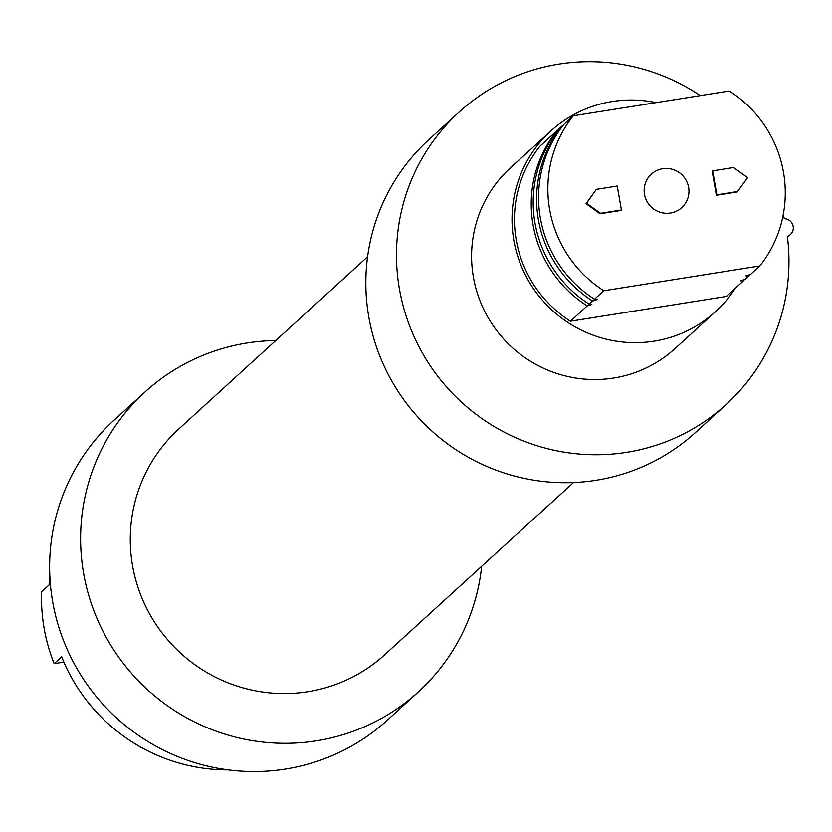 <?xml version="1.0" encoding="UTF-8"?>
<svg xmlns="http://www.w3.org/2000/svg" width="832" height="832" viewBox="0 0 832 832"><rect width="100%" height="100%" fill="white"/><g stroke="black" fill="none" stroke-linecap="round" stroke-linejoin="round"><path stroke-width="1.25" d="M540.353 217.932A119.777 117.811 -132.4 0 1 564.002 124.27L573.29 115.794A119.777 117.811 47.6 0 0 549.64 209.456A119.777 117.811 47.6 0 0 603.824 290.742L594.526 299.218A119.777 117.811 -132.4 0 1 540.353 217.932M557.357 130.79L556.66 130.957A119.777 117.811 -132.4 0 0 533.01 224.619A119.777 117.811 -132.4 0 0 587.194 305.906L591.802 304.439L589.15 304.117A119.777 117.811 -132.4 0 1 534.966 222.841A119.777 117.811 -132.4 0 1 558.615 129.178L562.037 126.058A119.777 117.811 47.6 0 0 538.387 219.71A119.777 117.811 47.6 0 0 592.571 300.997L597.178 299.53L594.526 299.218M603.824 290.742L759.845 265.928L750.558 274.404L745.95 275.87L748.602 276.193L745.17 279.313L740.574 280.779L743.215 281.102L726.43 296.41L570.409 321.225A119.777 117.811 -132.4 0 1 516.225 239.938A119.777 117.811 -132.4 0 1 539.874 146.276L556.66 130.957M759.845 265.928A119.777 117.811 47.6 0 0 783.494 172.276A119.777 117.811 47.6 0 0 729.31 90.99L573.29 115.794M748.602 276.193A119.777 117.811 47.6 0 0 749.861 274.581M592.571 300.997L589.15 304.117M744.484 279.479A119.777 117.811 -132.4 0 1 743.215 281.102M587.194 305.906L570.409 321.225M726.159 404.508L695.51 432.463A198.006 194.75 -132.4 0 1 499.46 471.37A198.006 194.75 -132.4 0 1 368.784 316.909A198.006 194.75 -132.4 0 1 428.636 139.88L459.285 111.925A198.006 194.75 47.6 0 0 399.433 288.954A198.006 194.75 47.6 0 0 530.098 443.414A198.006 194.75 47.6 0 0 726.159 404.508A198.006 194.75 47.6 0 0 787.353 236.361A9.162 9.017 -132.4 0 0 790.4 234.541L787.467 237.224M418.423 691.818L387.452 720.075A202.894 199.566 -132.4 0 1 186.555 759.938A202.894 199.566 -132.4 0 1 52.655 601.661A202.894 199.566 -132.4 0 1 113.984 420.264L144.966 392.018A202.894 199.566 47.6 0 0 83.626 573.414A202.894 199.566 47.6 0 0 217.526 731.692A202.894 199.566 47.6 0 0 418.423 691.818A202.894 199.566 47.6 0 0 481.666 566.301M275.746 340.548A202.894 199.566 47.6 0 0 144.966 392.018M367.588 256.776L178.734 429.042A152.786 150.27 47.6 0 0 141.773 597.574A152.786 150.27 47.6 0 0 287.269 693.534A152.786 150.27 47.6 0 0 384.654 654.794L573.508 482.539M49.774 574.434A177.226 174.314 47.6 0 0 49.098 584.927L41.6 591.76A177.226 174.314 47.6 0 0 44.127 628.306A177.226 174.314 -132.4 0 0 54.153 663.655L61.651 656.822A177.226 174.314 47.6 0 0 228.041 769.87M63.856 662.116L54.153 663.655M790.4 234.541A9.162 9.017 -132.4 0 0 784.264 218.67A198.006 194.75 47.6 0 0 783.286 214.469M700.242 95.607A198.006 194.75 47.6 0 0 459.285 111.925M715.52 311.646A122.221 120.214 47.6 0 1 594.495 335.67A122.221 120.214 47.6 0 1 513.833 240.313A122.221 120.214 -132.4 0 1 550.784 131.04L510.359 167.918A122.221 120.214 -132.4 0 0 473.408 277.191A122.221 120.214 47.6 0 0 554.07 372.538A122.221 120.214 47.6 0 0 675.085 348.525L715.52 311.646A122.221 120.214 47.6 0 0 735.155 288.454M550.784 131.04A122.221 120.214 -132.4 0 1 656.126 102.627M562.734 125.882L562.037 126.058M644.498 194.376A22.61 22.235 47.6 0 0 681.803 207.574A22.61 22.235 47.6 0 0 688.636 187.356A22.61 22.235 -132.4 0 0 651.331 174.158A22.61 22.235 -132.4 0 0 644.498 194.376M712.691 170.841L712.202 171.288L716.383 195.26L737.266 191.932L747.594 177.611L733.574 167.523L712.691 170.841L716.872 194.813L737.755 191.495M596.357 189.342L586.03 203.663L600.049 213.751L620.932 210.434L621.421 209.986L617.24 186.025L596.357 189.342L586.518 203.226L600.538 213.304L621.421 209.986"/></g></svg>
